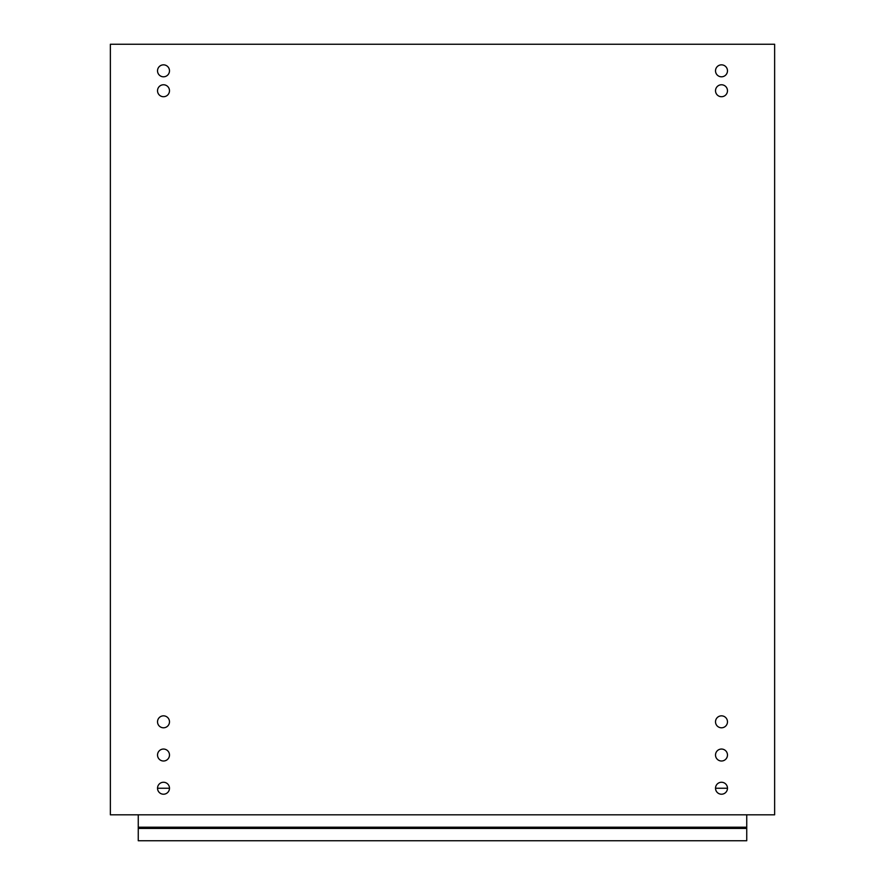 <?xml version="1.0" encoding="UTF-8"?>
<svg xmlns="http://www.w3.org/2000/svg" width="885" height="885" viewBox="0 0 885 885"><rect width="100%" height="100%" fill="white"/><g stroke="black" fill="none" stroke-linecap="round" stroke-linejoin="round"><path stroke-width="1.33" d="M110.359 44.25L774.64 44.25L774.64 814.808L110.359 814.808L110.359 44.25M715.522 90.746A5.974 5.974 0 0 1 724.483 85.568A5.974 5.974 0 0 1 724.483 95.923A5.974 5.974 0 0 1 715.522 90.746M715.522 70.822A5.974 5.974 0 0 1 724.483 65.645A5.974 5.974 0 0 1 724.483 75.999A5.974 5.974 0 0 1 715.522 70.822M157.53 90.746A5.974 5.974 0 0 1 166.491 85.568A5.974 5.974 0 0 1 166.491 95.923A5.974 5.974 0 0 1 157.53 90.746M157.53 70.822A5.974 5.974 0 0 1 166.491 65.645A5.974 5.974 0 0 1 166.491 75.999A5.974 5.974 0 0 1 157.53 70.822M715.522 788.236A5.974 5.974 0 0 1 724.483 783.059A5.974 5.974 0 0 1 724.483 793.414A5.974 5.974 0 0 1 715.522 788.236L727.47 788.236M715.522 755.027A5.974 5.974 0 0 1 724.483 749.849A5.974 5.974 0 0 1 724.483 760.204A5.974 5.974 0 0 1 715.522 755.027M715.522 721.817A5.974 5.974 0 0 1 724.483 716.64A5.974 5.974 0 0 1 724.483 726.994A5.974 5.974 0 0 1 715.522 721.817M157.53 788.236A5.974 5.974 0 0 1 166.491 783.059A5.974 5.974 0 0 1 166.491 793.414A5.974 5.974 0 0 1 157.53 788.236L169.477 788.236M157.53 755.027A5.974 5.974 0 0 1 166.491 749.849A5.974 5.974 0 0 1 166.491 760.204A5.974 5.974 0 0 1 157.53 755.027M157.53 721.817A5.974 5.974 0 0 1 166.491 716.64A5.974 5.974 0 0 1 166.491 726.994A5.974 5.974 0 0 1 157.53 721.817M746.741 814.808L746.741 827.198L138.259 827.198L138.259 840.75L746.741 840.75L746.741 827.198M138.259 814.808L138.259 827.198M746.741 828.437L138.259 828.437M746.741 840.75L138.259 840.75"/></g></svg>

